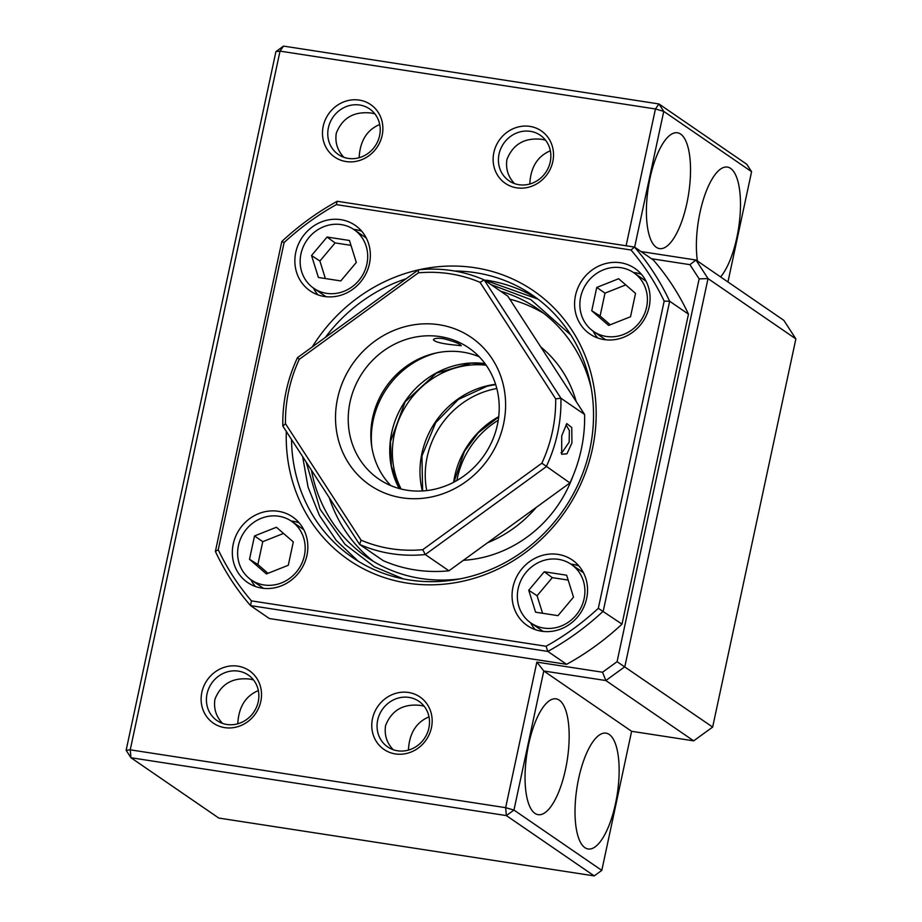 <?xml version="1.0" encoding="UTF-8"?>
<svg xmlns="http://www.w3.org/2000/svg" width="922" height="922" viewBox="0 0 922 922"><rect width="100%" height="100%" fill="white"/><g stroke="black" fill="none" stroke-linecap="round" stroke-linejoin="round"><path stroke-width="1.38" d="M329.246 497.626A150.689 139.326 -55.5 0 0 373.548 561.475M543.853 313.422A150.689 139.326 -55.5 0 0 509.751 299.143M463.397 560.299A121.393 112.23 -55.5 0 0 572.689 476.709M576.192 401.531A121.393 112.23 -55.5 0 0 540.811 346.995M311.452 470.208A150.689 139.326 -55.5 0 0 366.829 557.165A150.689 139.326 -55.5 0 0 460.355 578.82M591.233 388.197A150.689 139.326 -55.5 0 0 537.422 308.709A150.689 139.326 -55.5 0 0 500.646 291.237M536.281 507.377A121.393 112.23 124.5 0 1 487.542 542.77M569.923 482.944L541.871 463.19L422.772 549.673A142.322 131.581 124.5 0 1 361.055 540.165L359.615 544.429L383.275 560.68A146.506 135.453 -55.5 0 0 448.945 570.799L569.923 482.944A146.506 135.453 -55.5 0 0 584.594 414.485L507.815 296.158L484.154 279.908A146.506 135.453 -55.5 0 0 418.484 269.789L297.506 357.644A146.506 135.453 -55.5 0 0 282.835 426.102L359.615 544.429A146.506 135.453 -55.5 0 0 425.273 554.548L448.945 570.799M566.05 424.892L569.347 430.482L569.174 442.145L561.717 453.013L561.014 452.76M571.928 442.929L566.984 453.785L561.694 454.292L561.717 435.899L566.788 423.578L571.767 427.531L571.928 442.929M452.022 344.736L461.242 345.727C459.824 343.687 453.774 341.301 443.079 338.593C437.259 337.925 434.032 338.316 433.409 339.769C434.815 341.832 441.016 343.491 452.022 344.736M479.256 356.779A79.534 73.529 -55.5 0 0 462.809 352.135A79.534 73.529 -55.5 0 0 380.936 395.181A79.534 73.529 -55.5 0 0 390.801 485.606M584.594 414.485L560.922 398.235L484.154 279.908L480.074 282.363L555.666 398.846A142.322 131.581 124.5 0 1 541.871 463.19M422.772 549.673L425.273 554.548L546.25 466.693A146.506 135.453 -55.5 0 0 560.922 398.235L555.666 398.846M407.247 490.25A79.534 73.529 -55.5 0 0 497.407 424.788A79.534 73.529 -55.5 0 0 468.733 347.871A79.534 73.529 -55.5 0 0 440.186 336.611A79.534 73.529 -55.5 0 0 355.074 386.353A79.534 73.529 -55.5 0 0 378.7 478.991A79.534 73.529 -55.5 0 0 407.247 490.25M361.055 540.165L285.474 423.682A142.322 131.581 124.5 0 1 299.258 359.338L418.358 272.854A142.322 131.581 124.5 0 1 480.074 282.363M282.835 426.102L285.474 423.682M297.506 357.644L299.258 359.338M418.484 269.789L418.358 272.854M503.562 424.051A89.572 82.819 -55.5 0 0 395.135 329.938A89.572 82.819 -55.5 0 0 363.003 479.809A89.572 82.819 -55.5 0 0 503.562 424.051M343.848 157.293C337.417 150.436 334.893 142.403 336.288 133.194C342.396 117.809 354.094 111.101 371.393 113.06L374.828 113.809M348.274 158.411A27.625 25.539 -55.5 0 0 377.847 141.135A27.625 25.539 -55.5 0 0 369.63 108.946A27.625 25.539 -55.5 0 0 332.934 117.267A27.625 25.539 -55.5 0 0 338.362 154.504A27.625 25.539 -55.5 0 0 348.274 158.411M514.488 183.593C508.057 176.736 505.544 168.703 506.927 159.494C513.035 144.109 524.745 137.39 542.032 139.349L545.467 140.098M518.913 184.711A27.625 25.539 -55.5 0 0 548.486 167.424A27.625 25.539 -55.5 0 0 540.28 135.246A27.625 25.539 -55.5 0 0 503.585 143.567A27.625 25.539 -55.5 0 0 509.002 180.793A27.625 25.539 -55.5 0 0 518.913 184.711M222.49 723.378C216.059 716.509 213.535 708.476 214.93 699.279C221.038 683.882 232.747 677.174 250.035 679.134L253.469 679.883M226.916 724.485A27.625 25.539 -55.5 0 0 256.489 707.209A27.625 25.539 -55.5 0 0 248.272 675.031A27.625 25.539 -55.5 0 0 211.587 683.34A27.625 25.539 -55.5 0 0 217.004 720.578A27.625 25.539 -55.5 0 0 226.916 724.485M393.141 749.667C386.698 742.809 384.186 734.776 385.58 725.568C391.689 710.182 403.387 703.463 420.686 705.434L424.108 706.183M397.555 750.785A27.625 25.539 -55.5 0 0 427.128 733.509A27.625 25.539 -55.5 0 0 418.922 701.319A27.625 25.539 -55.5 0 0 382.227 709.64A27.625 25.539 -55.5 0 0 387.643 746.878A27.625 25.539 -55.5 0 0 397.555 750.785M224.738 727.631A31.809 29.412 124.5 0 1 209.087 677.601A31.809 29.412 124.5 0 1 260.142 685.472A31.809 29.412 124.5 0 1 224.738 727.631M395.377 753.919A31.809 29.412 124.5 0 1 379.737 703.901A31.809 29.412 124.5 0 1 430.781 711.761A31.809 29.412 124.5 0 1 395.377 753.919M516.735 187.846A31.809 29.412 124.5 0 1 501.095 137.816A31.809 29.412 124.5 0 1 552.14 145.688A31.809 29.412 124.5 0 1 516.735 187.846M346.096 161.557A31.809 29.412 124.5 0 1 330.445 111.527A31.809 29.412 124.5 0 1 381.501 119.387A31.809 29.412 124.5 0 1 346.096 161.557M634.636 247.165L663.748 111.378L655.438 108.969L658.93 103.944L283.515 46.1L280.023 51.125L275.92 51.609L126.13 750.312L130.233 749.828L130.947 757.734L506.362 815.59L505.648 807.672L513.957 810.069L543.773 670.986L605.835 680.54L624.805 666.756L708.027 278.594L699.141 278.87L617.072 661.685L602.539 672.23L536.858 662.111L505.648 807.672L130.233 749.828L280.023 51.125L655.438 108.969L626.107 245.782M663.748 111.378L658.93 103.944L746.774 164.266L751.591 171.688L663.748 111.378M529.781 184.02C530.646 167.285 537.503 156.21 550.353 150.793M359.142 157.72C360.006 140.997 366.864 129.921 379.714 124.505M408.423 750.093C409.287 733.359 416.145 722.295 428.995 716.867M237.784 723.793C238.648 707.07 245.506 695.995 258.356 690.578M283.515 46.1L275.92 51.609M126.13 750.312L130.947 757.734L218.791 818.056L594.206 875.9L506.362 815.59L513.957 810.069L601.801 870.391L594.206 875.9M651.497 258.736L689.921 264.66L699.141 278.87M689.921 264.66L695.983 260.027L641.044 251.568M708.027 278.594L695.983 260.027L783.827 320.337L795.87 338.904L708.027 278.594M720.601 276.934A58.605 20.399 98.8 0 0 740.205 213.247A58.605 20.399 98.8 0 0 727.366 167.078A58.605 20.399 98.8 0 0 700.029 212.36A58.605 20.399 98.8 0 0 697.412 261.018M650.056 178.05A58.605 20.399 98.8 0 0 659.541 248.606A58.605 20.399 98.8 0 0 688.63 193.793A58.605 20.399 98.8 0 0 677.393 132.768A58.605 20.399 98.8 0 0 650.056 178.05M536.858 662.111L543.773 670.986L631.616 731.296L693.667 740.85L605.835 680.54L602.539 672.23M528.698 744.123A58.605 20.399 98.8 0 0 538.183 814.679A58.605 20.399 98.8 0 0 567.272 759.866A58.605 20.399 98.8 0 0 556.035 698.841A58.605 20.399 98.8 0 0 528.698 744.123M578.67 778.433A58.605 20.399 98.8 0 0 588.155 848.989A58.605 20.399 98.8 0 0 617.244 794.176A58.605 20.399 98.8 0 0 606.008 733.151A58.605 20.399 98.8 0 0 578.67 778.433M617.072 661.685L712.648 727.078L795.87 338.904M727.942 281.971L751.591 171.688M601.801 870.391L631.616 731.296M693.667 740.85L712.648 727.078M436.532 352.907A83.718 77.402 -55.5 0 0 371.831 447.124M568.183 580.088L552.301 577.645L537.088 595.75L542.574 613.28M552.301 577.645L544.268 571.767L566.65 575.213L573.519 597.156L557.983 615.654L535.59 612.196L528.732 590.253L537.088 595.75M528.732 590.253L544.268 571.767M584.087 598.793A35.578 32.892 124.5 0 1 530.991 623.042A35.578 32.892 124.5 0 1 524.007 575.086A35.578 32.892 124.5 0 1 571.26 564.379A35.578 32.892 124.5 0 1 584.087 598.793M498.249 420.271A83.718 77.402 -55.5 0 0 456.874 480.523M350.982 245.356L335.101 242.912L319.899 261.018L325.374 278.548M356.318 262.424L340.783 280.922L318.401 277.464L311.532 255.521L327.068 237.035L349.461 240.481L356.318 262.424M319.899 261.018L311.532 255.521M335.101 242.912L327.068 237.035M300.964 253.896A35.578 32.892 124.5 0 1 354.071 229.647A35.578 32.892 124.5 0 1 361.044 277.591A35.578 32.892 124.5 0 1 313.791 288.309A35.578 32.892 124.5 0 1 300.964 253.896M251.418 600.867L250.542 605.604L269.339 618.524L566.627 664.324A263.715 243.811 -55.5 0 0 622.016 624.113L688.469 314.16A263.715 243.811 -55.5 0 0 653.318 259.992L634.509 247.073L337.222 201.273A263.715 243.811 -55.5 0 0 281.832 241.483L215.391 551.437A263.715 243.811 -55.5 0 0 250.542 605.604L547.829 651.416A263.715 243.811 -55.5 0 0 603.219 611.194L669.66 301.252A263.715 243.811 -55.5 0 0 634.509 247.073L631.005 250.012A259.52 239.939 124.5 0 1 664.174 301.125L598.32 608.324A259.52 239.939 124.5 0 1 546.055 646.264L251.418 600.867A259.52 239.939 124.5 0 1 218.249 549.754L284.103 242.555A259.52 239.939 124.5 0 1 336.357 204.615L631.005 250.012M291.525 439.494A159.068 147.059 -55.5 0 0 352.492 557.476A159.068 147.059 -55.5 0 0 409.587 579.996A159.068 147.059 -55.5 0 0 579.834 480.5A159.068 147.059 -55.5 0 0 532.559 295.213A159.068 147.059 -55.5 0 0 454.546 271.022M406.187 278.721A159.068 147.059 -55.5 0 0 325.374 337.406M688.469 314.16L669.66 301.252L664.174 301.125M622.016 624.113L598.32 608.324M566.627 664.324L547.829 651.416L546.055 646.264M299.177 522.832A39.761 36.765 -55.5 0 0 291.156 521.011M250.876 579.661A39.761 36.765 -55.5 0 0 255.463 586.507M361.701 231.203A39.761 36.765 -55.5 0 0 353.668 229.382M313.399 288.033A39.761 36.765 -55.5 0 0 317.986 294.879M641.424 274.307A39.761 36.765 -55.5 0 0 633.391 272.486M593.111 331.136A39.761 36.765 -55.5 0 0 597.71 337.982M578.901 565.935A39.761 36.765 -55.5 0 0 570.868 564.114M530.599 622.765A39.761 36.765 -55.5 0 0 535.186 629.611M286.327 431.484A163.252 150.931 -55.5 0 0 407.409 583.13A163.252 150.931 -55.5 0 0 596.073 419.971A163.252 150.931 -55.5 0 0 419.233 269.72M418.3 269.927A163.252 150.931 -55.5 0 0 312.27 346.926M215.391 551.437L218.249 549.754M281.832 241.483L284.103 242.555M337.222 201.273L336.357 204.615M261.86 588.121A39.761 36.765 -55.5 0 0 304.421 563.238A39.761 36.765 -55.5 0 0 292.597 516.919A39.761 36.765 -55.5 0 0 239.778 528.894A39.761 36.765 -55.5 0 0 247.58 582.485A39.761 36.765 -55.5 0 0 261.86 588.121M324.371 296.481A39.761 36.765 -55.5 0 0 366.933 271.61A39.761 36.765 -55.5 0 0 355.12 225.291A39.761 36.765 -55.5 0 0 302.301 237.265A39.761 36.765 -55.5 0 0 310.103 290.856A39.761 36.765 -55.5 0 0 324.371 296.481M604.094 339.584A39.761 36.765 -55.5 0 0 646.656 314.713A39.761 36.765 -55.5 0 0 634.843 268.394A39.761 36.765 -55.5 0 0 582.024 280.369A39.761 36.765 -55.5 0 0 589.826 333.96A39.761 36.765 -55.5 0 0 604.094 339.584M541.571 631.213A39.761 36.765 -55.5 0 0 584.133 606.342A39.761 36.765 -55.5 0 0 572.32 560.023A39.761 36.765 -55.5 0 0 519.501 571.997A39.761 36.765 -55.5 0 0 527.303 625.589A39.761 36.765 -55.5 0 0 541.571 631.213M625.761 284.91L605.005 293.138L600.095 315.992L610.226 324.798M600.095 315.992L591.751 310.76L596.753 287.422L618.65 278.732L635.535 293.392L630.533 316.742L608.635 325.42L591.751 310.76M605.005 293.138L596.753 287.422M621.013 267.714A35.578 32.892 124.5 0 1 633.783 272.751A35.578 32.892 124.5 0 1 640.767 320.695A35.578 32.892 124.5 0 1 593.503 331.413A35.578 32.892 124.5 0 1 582.935 289.969A35.578 32.892 124.5 0 1 621.013 267.714M283.527 533.435L262.758 541.675L257.86 564.529L267.991 573.323M276.416 527.257L293.3 541.917L288.298 565.267L266.4 573.945L249.516 559.285L254.518 535.947L276.416 527.257M257.86 564.529L249.516 559.285M262.758 541.675L254.518 535.947M264.038 584.974A35.578 32.892 124.5 0 1 251.268 579.938A35.578 32.892 124.5 0 1 244.284 531.982A35.578 32.892 124.5 0 1 291.548 521.276A35.578 32.892 124.5 0 1 302.116 562.72A35.578 32.892 124.5 0 1 264.038 584.974M396.852 479.117L397.163 484.304M401.151 489.04A83.718 77.402 124.5 0 1 458.914 367.014A83.718 77.402 124.5 0 1 486.171 365.204M495.598 384.301A83.718 77.402 -55.5 0 0 486.528 385.972A83.718 77.402 -55.5 0 0 422.345 490.977M490.873 284.529L530.749 299.569L570.822 334.986M403.352 578.889L374.401 566.811L345.035 544.337L320.061 509.175L306.15 462.049M486.378 280.184A159.068 147.059 124.5 0 1 537.929 299.097L483.785 279.746M485.007 363.579A83.718 77.402 -55.5 0 0 405.415 400.863A83.718 77.402 -55.5 0 0 399.214 488.533M498.733 416.652A83.718 77.402 -55.5 0 0 453.67 482.275M426.725 490.596A83.718 77.402 124.5 0 1 496.82 388.519M495.679 384.566L487.219 386.157L458.384 399.41L435.703 422.679L421.942 455.975L422.633 490.953M302.658 456.655L308.063 487.162L319.45 515.49L336.334 540.476L358.036 561.083M485.053 363.648L471.073 363.141L436.429 373.156L405.15 401.808L390.479 441.557L391.354 466.048L399.295 488.556M530.991 623.042L543.208 631.432M571.26 564.379L583.488 572.769M313.791 288.309L326.008 296.7M354.071 229.647L366.288 238.037M593.503 331.413L605.731 339.803M633.783 272.751L645.999 281.141M251.268 579.938L263.485 588.328M291.548 521.276L303.764 529.666M498.698 416.963L478.299 432.729L464.504 451.261L453.947 482.137"/></g></svg>
